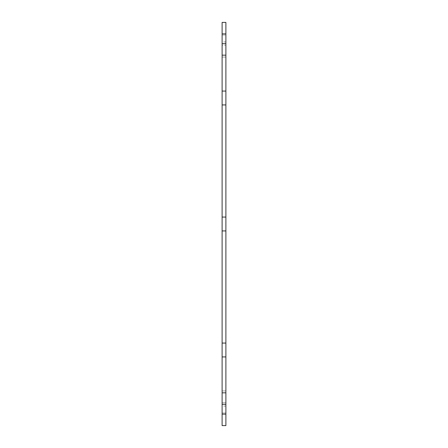 <?xml version="1.0" encoding="UTF-8"?>
<svg xmlns="http://www.w3.org/2000/svg" width="448" height="448" viewBox="0 0 448 448"><rect width="100%" height="100%" fill="white"/><g stroke="black" fill="none" stroke-linecap="round" stroke-linejoin="round"><path stroke-width="0.34" stroke-dasharray="2.24 1.68" d="M225.887 404.32L225.887 390.947L225.887 404.32L222.113 404.32L222.113 390.947L222.113 404.32L222.113 392.98L225.887 392.98L225.887 404.32L225.887 392.84L222.113 392.84L222.113 404.32M225.887 425.6L225.887 406.067L225.887 413L222.113 413L222.113 406.067L222.113 413L225.887 413L225.887 425.6L222.113 425.6L222.113 413L222.113 425.6L225.887 425.6L222.113 425.6L222.113 390.947L222.113 392.98L225.887 392.98L225.887 390.947L222.113 390.947L225.887 390.947L225.887 402.78L222.113 402.78L225.887 402.78L225.887 425.6M225.887 43.68L222.113 43.68L222.113 57.053L222.113 45.22L225.887 45.22L225.887 57.053L225.887 43.68L225.887 104.933L222.113 104.933L225.887 104.933L225.887 230.933L222.113 230.933L225.887 230.933L225.887 356.927L222.113 356.927L225.887 356.927L225.887 392.84M222.113 43.68L222.113 45.22L225.887 45.22L225.887 33.88L222.113 33.88L222.113 91.073L225.887 91.073L222.113 91.073L222.113 217.073L225.887 217.073L222.113 217.073L222.113 343.067L225.887 343.067L222.113 343.067L222.113 392.84M222.113 33.88L222.113 22.4L225.887 22.4L222.113 22.4L225.887 22.4L225.887 33.88M225.887 414.12L222.113 414.12M225.887 356.927L222.113 356.927M225.887 343.067L222.113 343.067M225.887 230.933L222.113 230.933M225.887 217.073L222.113 217.073M225.887 104.933L222.113 104.933M225.887 91.073L222.113 91.073M225.887 55.16L222.113 55.16M222.113 22.4L222.113 41.933L222.113 35L225.887 35L222.113 35L222.113 22.4M222.113 55.02L225.887 55.02L222.113 55.02M225.887 406.067L222.113 406.067M225.887 57.053L222.113 57.053L225.887 57.053M225.887 41.933L222.113 41.933"/><path stroke-width="0.67" d="M225.887 43.68L225.887 104.933L222.113 104.933L222.113 22.4L225.887 22.4L225.887 43.68L222.113 43.68M225.887 404.32L222.113 404.32L222.113 425.6L225.887 425.6L225.887 104.933M225.887 217.073L222.113 217.073L222.113 104.933M222.113 217.073L222.113 230.933L225.887 230.933M225.887 343.067L222.113 343.067L222.113 230.933M222.113 343.067L222.113 356.927L225.887 356.927M225.887 392.84L222.113 392.84L222.113 356.927M222.113 404.32L222.113 392.84M225.887 414.12L222.113 414.12M225.887 33.88L222.113 33.88M225.887 55.16L222.113 55.16M225.887 91.073L222.113 91.073"/></g></svg>
